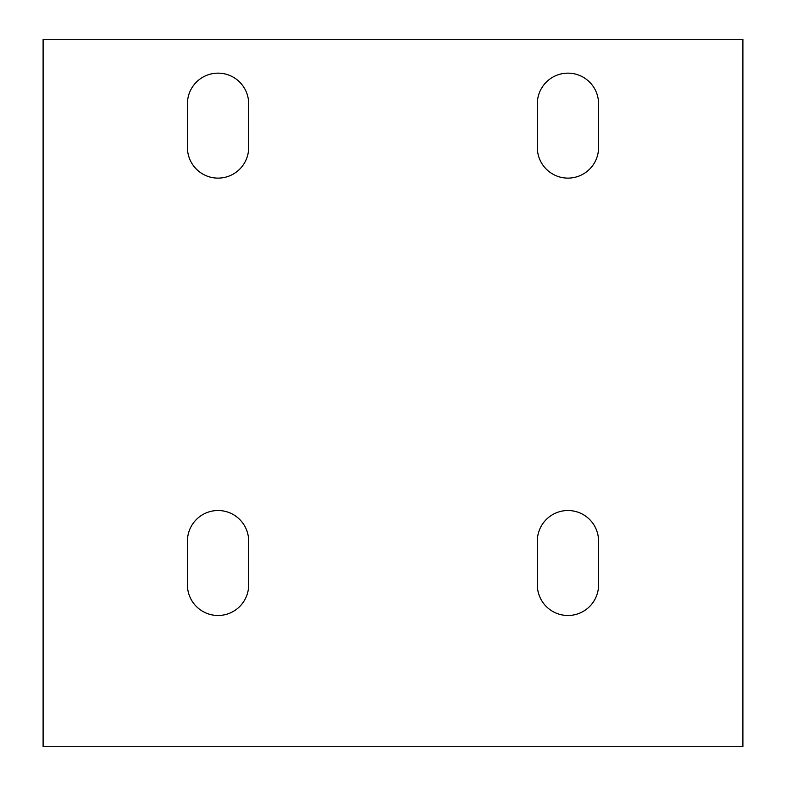 <?xml version="1.0" encoding="UTF-8"?>
<svg xmlns="http://www.w3.org/2000/svg" width="786" height="786" viewBox="0 0 786 786"><rect width="100%" height="100%" fill="white"/><g stroke="black" fill="none" stroke-linecap="round" stroke-linejoin="round"><path stroke-width="1.18" d="M598.568 147.493A30.615 30.615 0 0 1 567.954 178.117A30.615 30.615 0 0 1 537.329 147.493L537.329 103.762A30.615 30.615 0 0 1 567.954 73.147A30.615 30.615 0 0 1 598.568 103.762L598.568 147.493A30.615 30.615 0 0 1 567.954 178.117A30.615 30.615 0 0 1 537.329 147.493M187.432 103.762A30.615 30.615 0 0 1 218.046 73.147A30.615 30.615 0 0 1 248.671 103.762L248.671 147.493A30.615 30.615 0 0 1 218.046 178.117A30.615 30.615 0 0 1 187.432 147.493L187.432 103.762A30.615 30.615 0 0 1 218.046 73.147A30.615 30.615 0 0 1 248.671 103.762M248.671 584.872A30.615 30.615 0 0 1 218.046 615.487A30.615 30.615 0 0 1 187.432 584.872L187.432 541.132A30.615 30.615 0 0 1 218.046 510.517A30.615 30.615 0 0 1 248.671 541.132L248.671 584.872A30.615 30.615 0 0 1 218.046 615.487A30.615 30.615 0 0 1 187.432 584.872M598.568 584.872A30.615 30.615 0 0 1 567.954 615.487A30.615 30.615 0 0 1 537.329 584.872L537.329 541.132A30.615 30.615 0 0 1 567.954 510.517A30.615 30.615 0 0 1 598.568 541.132L598.568 584.872A30.615 30.615 0 0 1 567.954 615.487A30.615 30.615 0 0 1 537.329 584.872M43.102 746.7L742.898 746.7L742.898 39.3L43.102 39.3L43.102 746.7M537.329 103.762A30.615 30.615 0 0 1 567.954 73.147A30.615 30.615 0 0 1 598.568 103.762M187.432 541.132A30.615 30.615 0 0 1 218.046 510.517A30.615 30.615 0 0 1 248.671 541.132"/></g></svg>
